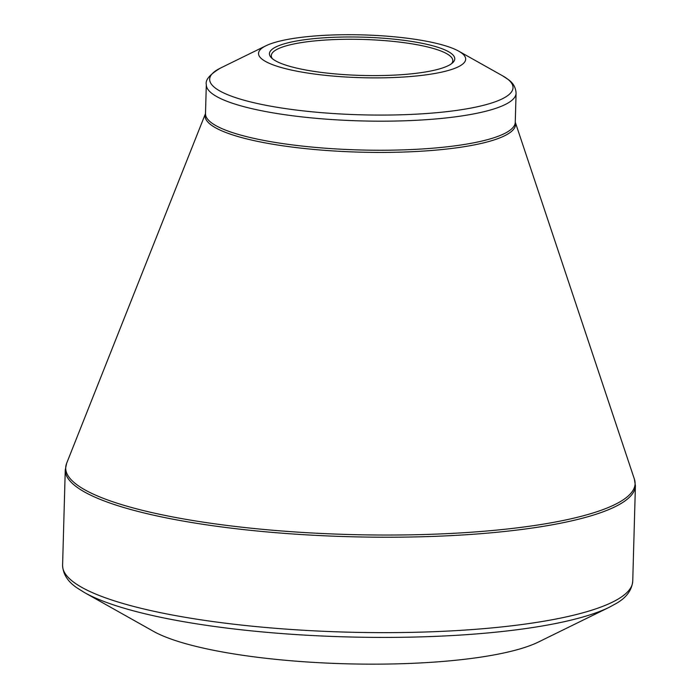 <?xml version="1.0" encoding="UTF-8"?>
<svg xmlns="http://www.w3.org/2000/svg" width="698" height="698" viewBox="0 0 698 698"><rect width="100%" height="100%" fill="white"/><g stroke="black" fill="none" stroke-linecap="round" stroke-linejoin="round"><path stroke-width="1.05" d="M522.148 648.268A206.913 42.735 -178.4 0 1 327.109 663.1A206.913 42.735 -178.4 0 1 153.386 631.289L84.571 592.619A281.975 58.248 -178.4 0 0 321.316 635.974A281.975 58.248 -178.4 0 0 587.114 615.749A281.975 58.248 -178.4 0 0 609.267 607.277L538.402 642.047A206.913 42.735 -178.4 0 1 522.148 648.268M450.149 69.922A103.618 21.402 -178.4 0 1 315.435 74.163A103.618 21.402 -178.4 0 1 265.921 45.78A103.618 21.402 -178.4 0 1 362.707 34.9A103.618 21.402 -178.4 0 1 458.726 51.163A103.618 21.402 -178.4 0 1 450.149 69.922M283.327 44.096A92.712 19.151 -178.4 0 1 397.049 39.489A92.712 19.151 -178.4 0 1 452.574 62.864A92.712 19.151 -178.4 0 1 361.573 75.436A92.712 19.151 -178.4 0 1 271.409 57.803A92.712 19.151 -178.4 0 1 283.327 44.096M451.501 63.736A90.784 18.75 1.6 0 0 452.801 60.709A90.784 18.75 1.6 0 0 387.154 40.824A90.784 18.75 1.6 0 0 284.915 46.234A90.784 18.75 1.6 0 0 271.304 55.639A90.784 18.75 1.6 0 0 272.438 58.737M632.737 581.181L635.407 485.764A285.185 58.911 -178.4 0 1 348.686 536.683A285.185 58.911 -178.4 0 1 65.263 469.841L62.593 565.258A285.185 58.911 1.6 0 0 346.025 632.109A285.185 58.911 1.6 0 0 632.737 581.181C631.83 590.255 626.376 597.654 616.369 603.377L609.267 607.277M515.272 122.176A155.314 32.082 -178.4 0 1 492.299 140.499A155.314 32.082 -178.4 0 1 312.25 149.293A155.314 32.082 -178.4 0 1 205.509 113.521L66.624 463.35A284.81 58.833 1.6 0 0 261.41 529.224A284.81 58.833 1.6 0 0 592.401 513.17A284.81 58.833 1.6 0 0 634.412 479.203L515.272 122.167M516.075 93.227A154.939 32.003 -178.4 0 1 492.858 109.281A154.939 32.003 -178.4 0 1 318.358 118.52A154.939 32.003 -178.4 0 1 206.311 84.571L205.5 113.634A154.939 32.003 1.6 0 0 317.546 147.583A154.939 32.003 1.6 0 0 492.046 138.344A154.939 32.003 1.6 0 0 515.264 122.29L516.075 93.227C515.787 87.669 513.318 83.202 508.659 79.816L502.839 75.951A151.736 31.34 1.6 0 1 490.284 103.426A151.736 31.34 1.6 0 1 293.003 109.63A151.736 31.34 1.6 0 1 220.498 68.064C209.88 74.416 205.151 79.921 206.311 84.571M265.921 45.78L220.498 68.064M458.726 51.163L502.839 75.951M66.624 463.35L65.263 469.841M635.407 485.764L634.412 479.203M62.593 565.258C62.995 574.367 68.029 582.062 77.705 588.335L84.571 592.619"/></g></svg>
